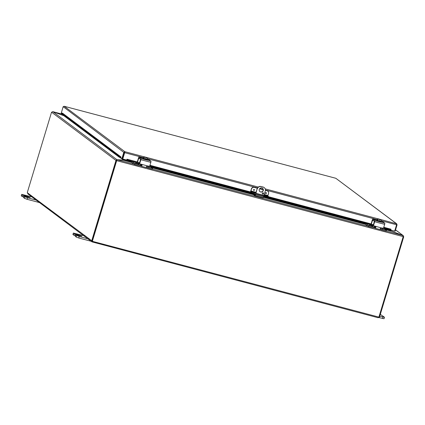 <?xml version="1.0" encoding="UTF-8"?>
<svg xmlns="http://www.w3.org/2000/svg" width="425" height="425" viewBox="0 0 425 425"><rect width="100%" height="100%" fill="white"/><g stroke="black" fill="none" stroke-linecap="round" stroke-linejoin="round"><path stroke-width="0.64" d="M77.408 234.441L75.772 233.798L77.408 234.441M75.363 236.332L76.213 237.054L78.752 237.989L91.178 241.283M89.383 239.211L79.199 236.507L75.751 234.871L81.855 236.236L79.571 235.338L79.443 235.758M73.36 233.065L72.914 234.542L75.129 235.758L75.576 234.276L73.36 233.065L85.08 235.987M75.576 234.276L79.571 235.338M75.459 235.843L75.129 235.758M25.739 195.744L24.108 195.102L25.739 195.744M23.694 197.636L24.549 198.358L27.083 199.293L39.514 202.587M37.719 200.515L27.535 197.811L24.087 196.18L30.191 197.54L27.907 196.642L27.779 197.067M21.696 194.368L21.25 195.845L23.46 197.062L23.912 195.585L21.696 194.368L33.416 197.29M23.912 195.585L27.907 196.642M23.795 197.152L23.46 197.062M255.738 194.039L255.478 194.905A1.078 0.313 104.8 0 1 254.931 195.75A1.078 0.313 104.8 0 1 254.899 195.734L253.592 194.756L253.773 194.145L255.074 195.112L255.558 193.991M254.968 195.75L262.889 197.853A1.078 0.313 -75.2 0 0 262.926 197.869A1.078 0.313 -75.2 0 0 263.468 197.025L263.734 196.159M255.786 193.237L257.13 188.785L255.962 193.295M263.952 195.426L265.285 191.022A3.241 3.081 -53.2 0 0 264.228 187.632L264.068 187.515A3.241 3.081 126.8 0 0 263.059 187.027L261.056 186.495A3.241 3.081 126.8 0 0 257.13 188.785M263.059 187.027L263.218 187.143A3.241 3.081 -53.2 0 1 264.228 187.632M263.218 187.143L261.056 186.495M257.29 188.902A3.241 3.081 -53.2 0 1 261.216 186.612M263.282 190.49A2.162 2.056 -53.2 0 1 259.988 191.691A2.162 2.056 -53.2 0 1 259.643 188.732A2.162 2.056 -53.2 0 1 263.282 190.49M262.305 193.285A0.675 0.643 -53.2 0 1 263.33 192.907A0.675 0.643 -53.2 0 1 263.442 193.837A0.675 0.643 -53.2 0 1 262.305 193.285M255.393 194.544L253.768 194.135L253.597 194.74M262.448 193.922A0.675 0.643 126.8 0 0 263.245 192.854M259.914 191.633A2.162 2.056 126.8 0 0 262.501 188.174M380.317 314.341L384.487 317.257L379.759 316.189M378.893 317.56L384.041 318.739L384.487 317.257M124.275 160.352L124.573 159.497M122.389 158.828L123.813 159.896L123.983 159.338M124.69 159.529L124.419 160.342M384.896 229.202L390.288 230.632L390.469 230.026M124.599 160.294L124.87 159.577M390.315 230.547L391.181 231.184L390.788 230.674L390.952 230.116M123.707 160.289L123.813 159.896L123.712 160.257L116.912 159.667L115.876 160.358L51.659 112.264L52.732 111.647M131.723 162.079L124.679 160.214L117.024 159.71L134.082 164.231M390.288 230.632L402.937 235.503L403.15 236.608L116.742 160.677L117.024 159.71L116.583 160.554M63.824 115.696L52.838 111.658L63.872 115.733M52.891 111.695L61.508 113.958M116.466 160.517L115.876 160.358L116.758 160.278M116.726 160.273L116.912 159.667L52.833 111.674L61.492 113.953M403.054 236.491L403.649 236.651L403.001 235.508L390.883 230.94M395.558 229.861L403.309 235.668L395.537 229.925M403.649 236.651L403.16 236.571M115.983 160.438L91.736 240.747L92.326 240.901L116.572 160.592M403.197 236.619L378.957 316.907A0.606 0.574 -53.2 0 0 378.59 317.029L378.096 317.73L92.273 241.952L92.538 241.113A0.606 0.574 126.8 0 0 92.406 240.917M92.337 240.863L92.453 240.948A0.606 0.574 -53.2 0 1 92.698 241.235L92.209 241.931L91.779 241.729L27.747 193.773M92.167 240.858L92.087 241.883L91.508 240.8L92.098 240.954L92.39 241.32L378.59 317.029M92.453 240.948L116.689 160.661M379.344 316.992L378.107 317.714M27.397 192.514L28.008 193.896M27.312 192.493L51.558 112.184M27.428 192.807L91.736 240.747M378.962 316.891L379.504 317.034L403.75 236.725M378.739 316.944L379.275 317.087M253.693 190.31A0.473 0.452 126.8 0 0 253.842 190.379A0.473 0.452 -53.2 0 1 253.619 189.662A0.473 0.452 -53.2 0 1 254.389 190.129A0.473 0.452 -53.2 0 1 253.842 190.384A0.473 0.452 126.8 0 0 254.262 189.55M265.683 193.487A0.473 0.452 126.8 0 0 265.832 193.561A0.473 0.452 -53.2 0 1 265.609 192.838A0.473 0.452 -53.2 0 1 266.379 193.306A0.473 0.452 -53.2 0 1 265.832 193.561A0.473 0.452 126.8 0 0 266.252 192.727M251.589 188.913A2.162 2.056 -53.2 0 1 254.208 187.388L254.049 187.266A2.162 2.056 126.8 0 0 251.43 188.79L250.947 191.59L251.483 191.994L251.303 192.599L250.739 192.18A1.078 0.313 104.8 0 1 250.782 190.952L251.43 188.79M267.793 191.096A2.162 2.056 126.8 0 0 267.038 190.708L265.418 190.278M263.218 189.699L259.632 188.748M257.391 188.153L254.049 187.266M267.038 190.708L267.197 190.83A2.162 2.056 -53.2 0 1 268.579 193.412L267.952 195.479L264.233 194.491M268.542 196.589L267.012 196.371L266.826 196.977L268.356 197.2L268.542 196.589L267.936 196.095L267.952 195.479M267.012 196.371L251.483 191.994M266.826 196.977L253.837 193.534L254.023 192.923M264.037 195.149L264.95 195.58L263.994 195.442L256.503 193.455L254.873 192.812L255.871 192.961M251.303 192.599L253.837 193.534M267.197 190.83L265.413 190.357M263.218 189.773L259.585 188.812M257.359 188.222L254.208 187.388M61.333 113.045L119.255 156.427L118.968 156.995L61.051 113.618L61.333 113.045L62.507 113.162L121.072 157.022L120.812 157.893L121.89 158.695L123.797 152.368L63.182 106.691L64.228 106.282L124.86 151.693L123.797 152.368L124.392 152.522L122.48 158.854L121.89 158.695M118.968 156.995L120.408 157.765L120.705 157.202L119.255 156.427M120.408 157.765L120.418 157.771A0.908 0.866 126.8 0 0 120.822 157.85M126.863 160.14L128.446 160.48L128.6 159.864L127.017 159.518L126.863 160.14L139.458 163.482L126.841 160.14L127.011 159.21L137.328 161.946M128.6 159.864L137.657 162.265M149.898 165.511L250.872 192.275M268.435 196.934L371.471 224.251M383.711 227.497L390.129 229.197L389.975 229.819L390.793 230.111L390.947 229.489L390.129 229.197M390.793 230.111L383.504 228.183L390.788 230.111M128.446 160.48L139.634 163.721M149.717 166.122L255.505 194.167M263.681 196.334L373.283 225.393M383.531 228.108L389.975 229.819M120.418 157.771L121.072 157.027M394.697 231.019L395.17 231.147L397.083 224.814L396.456 223.693L396.583 224.772L394.671 231.104L390.798 230.074M390.936 229.176L383.78 227.279M124.392 152.522L124.748 152.469L122.751 159.014L124.86 151.693L144.043 156.777M122.751 159.014L126.746 160.071L127.011 159.205M61.227 113.262L63.081 106.893M380.529 219.608L380.88 219.544A2.789 2.651 -53.2 0 1 380.901 219.576L396.753 223.842L335.83 178.288L64.132 106.261M64.186 106.266L335.808 178.277L396.456 223.693M143.629 157.712L124.663 152.687L124.86 151.693M396.599 224.687L397.083 224.814M139.65 162.802L137.503 162.127M137.562 161.983L138.624 158.461L139.926 158.807M145.706 167.402A2.162 0.627 -75.2 0 0 145.77 167.434A2.162 0.627 -75.2 0 0 146.572 166.536L147.661 165.957L139.777 163.848L139.469 163.413L140.553 159.274L138.895 158.036L138.624 158.461M141.817 165.187L141.036 164.985M141.01 165.017L141.509 165.383A1.078 0.313 -75.2 0 0 141.541 165.399A1.078 0.313 -75.2 0 0 141.828 165.166L141.775 164.475A0.866 0.823 -53.2 0 0 141.711 164.401M137.333 161.813L138.502 157.951A1.078 0.313 104.8 0 1 139.049 157.107A1.078 0.313 104.8 0 1 139.081 157.123L140.898 158.488A1.078 0.313 104.8 0 1 140.856 159.715L150.848 162.366L149.685 166.228L147.661 165.957M140.856 159.715L139.692 163.577M140.951 165.075L140.728 165.851L140.967 165.059M141.833 164.475L142.067 165.341A2.162 0.627 104.8 0 1 141.27 166.239A2.162 0.627 104.8 0 1 141.201 166.207L140.728 165.851M150.848 162.366A1.078 0.313 -75.2 0 0 150.891 161.133L149.074 159.773A1.078 0.313 -75.2 0 0 149.042 159.758A1.078 0.313 -75.2 0 0 149.005 159.758M146.413 159.805L144.782 159.37M144.032 157.648L144.091 156.793A2.789 2.651 -53.2 0 1 144.128 156.777L144.415 156.931M146.715 157.622L147.066 157.558A2.789 2.651 -53.2 0 1 147.093 157.59L147.077 157.638M145.276 157.25L146.614 157.606M147.353 157.988A2.29 1.551 112.7 0 0 146.779 157.691A2.29 1.551 112.7 0 0 146.088 157.771L145.674 159.141L146.938 159.364L147.353 157.988A2.29 0.664 104.8 0 0 147.252 157.707A2.789 2.651 126.8 0 0 147.231 157.68L144.293 156.899A2.789 2.651 126.8 0 0 144.256 156.915L143.847 157.601M147.066 157.558L144.128 156.777M144.091 156.793A2.29 0.664 -75.2 0 0 143.958 156.814A2.29 0.664 -75.2 0 0 143.889 156.846L143.475 158.222L143.942 158.567L144.357 157.197A2.29 0.664 -75.2 0 0 144.256 156.915M144.293 156.899L147.231 157.68M146.678 157.617L144.633 157M144.436 156.862L146.758 157.478M146.088 157.771A2.29 2.221 -99 0 0 144.357 157.197M145.674 159.141L143.942 158.567M146.997 159.178L147.236 159.853L145.642 159.619L142.933 158.552L143.507 158.127M147.358 159.439L143.055 158.143M135.506 163.253L136.393 163.513M148.495 166.696L149.387 166.951L148.495 166.696M134.592 163.567L134.337 164.422L134.64 164.533L134.9 163.678L131.888 161.532L136.09 162.626L139.4 164.873A1.078 1.025 126.8 0 0 140.707 164.114M139.49 163.609A1.078 1.025 -53.2 0 1 138.327 164.066M134.337 164.422L131.638 162.398L131.893 161.542M134.9 163.678L139.4 164.873M152.145 169.171L152.575 168.348L152.145 169.171L147.889 168.045A2.162 2.056 -53.2 0 1 146.503 166.68M149.68 166.233L152.58 168.332L152.331 169.198M123.824 160.299L131.638 162.398M141.451 164.316A2.162 2.056 -53.2 0 1 138.895 165.66L134.64 164.533M147.178 165.978A1.078 1.025 126.8 0 0 147.9 167.126L152.405 168.316M373.463 224.788L371.312 224.113M371.37 223.97L372.438 220.447L373.74 220.793M379.514 229.388A2.162 0.627 -75.2 0 0 379.583 229.42A2.162 0.627 -75.2 0 0 380.38 228.523L381.475 227.943L373.447 225.707M375.631 227.173L374.85 226.971M374.823 227.003L375.317 227.37A1.078 0.313 -75.2 0 0 375.355 227.386A1.078 0.313 -75.2 0 0 375.642 227.152L375.588 226.461A0.866 0.823 -53.2 0 0 375.525 226.387M371.147 223.8L372.316 219.938A1.078 0.313 104.8 0 1 372.863 219.093A1.078 0.313 104.8 0 1 372.895 219.114L374.712 220.474A1.078 0.313 104.8 0 1 374.669 221.701L384.662 224.352L383.493 228.214L381.475 227.943M374.669 221.701L373.506 225.563M374.547 227.821L374.781 227.046L374.537 227.827L375.015 228.193A2.162 0.627 104.8 0 0 375.084 228.225A2.162 0.627 104.8 0 0 375.881 227.327L375.647 226.461M373.277 225.399L374.367 221.26L372.725 220.033L372.438 220.447M384.662 224.352A1.078 0.313 -75.2 0 0 384.705 223.12L382.888 221.76A1.078 0.313 -75.2 0 0 382.856 221.744A1.078 0.313 -75.2 0 0 382.819 221.744M380.226 221.792L378.595 221.356M377.846 219.635L377.905 218.779A2.789 2.651 -53.2 0 1 377.942 218.763L378.229 218.917M379.089 219.242L380.428 219.592M381.167 219.98A2.29 1.551 112.7 0 0 380.593 219.677A2.29 1.551 112.7 0 0 379.902 219.757L379.488 221.127L380.752 221.351L381.167 219.98A2.29 0.664 104.8 0 0 381.066 219.693A2.789 2.651 126.8 0 0 381.039 219.667L378.107 218.886A2.789 2.651 126.8 0 0 378.069 218.902L377.66 219.587M380.88 219.544L377.942 218.763M377.905 218.779A2.29 0.664 -75.2 0 0 377.772 218.801A2.29 0.664 -75.2 0 0 377.703 218.833L377.288 220.208L377.756 220.554L378.17 219.183A2.29 0.664 -75.2 0 0 378.069 218.902M378.107 218.886L381.039 219.667M380.492 219.603L378.447 218.987M378.25 218.848L380.572 219.465M379.902 219.757A2.29 2.221 -99 0 0 378.17 219.183M379.488 221.127L377.756 220.554M380.811 221.165L381.05 221.839L379.456 221.606L376.747 220.538L377.315 220.113M381.172 221.425L376.869 220.129M369.32 225.239L370.212 225.489L369.32 225.239M382.309 228.682L383.201 228.937L382.309 228.682M368.406 225.553L368.146 226.408L368.454 226.52L368.709 225.664L365.707 223.529L369.904 224.613L373.214 226.86A1.078 1.025 126.8 0 0 374.521 226.1M373.299 225.595A1.078 1.025 -53.2 0 1 372.141 226.052M368.146 226.408L365.442 224.373L365.702 223.518L365.442 224.373M368.709 225.664L373.214 226.86M383.493 228.22L386.394 230.318L385.958 231.157L386.389 230.334M385.958 231.157L381.703 230.031A2.162 2.056 -53.2 0 1 380.311 228.666M375.264 226.302A2.162 2.056 -53.2 0 1 372.709 227.646L368.454 226.52M380.991 227.965A1.078 1.025 126.8 0 0 381.714 229.112L386.219 230.302M75.342 236.401L75.788 234.919M74.306 233.814L73.86 235.291M72.983 234.637L73.435 233.155M76.659 235.577L76.213 237.054M78.752 237.989L79.199 236.507M23.672 197.705L24.124 196.228M22.642 195.117L22.196 196.594M21.319 195.941L21.765 194.464M24.995 196.881L24.549 198.358M27.083 199.293L27.535 197.811M365.537 224.065L255.478 194.905M382.957 317.039L382.511 318.516M123.813 159.896L124.408 160.055M137.599 163.641L139.002 164.013M141.302 164.618L141.902 164.778M151.087 167.216L253.683 194.416M371.413 225.627L372.815 225.999M375.116 226.605L375.716 226.764M123.712 160.257L120.344 157.728M391.117 231.157L385.539 229.681M375.684 227.067L374.935 226.87M365.457 224.357L263.378 197.296M253.597 194.703L151.725 167.694M141.87 165.081L141.121 164.884M139.671 165.713L141.02 166.069M145.982 167.386L147.199 167.705L146.301 167.036M152.368 169.076L367.891 226.217M373.485 227.699L374.834 228.055M379.791 229.373L381.013 229.691M386.182 231.062L402.937 235.503M378.096 317.725L92.321 241.963M250.947 191.59L255.887 192.897M264.063 195.064L267.936 196.095M256.062 192.323L250.968 190.974M255.829 192.95L255.749 193.226M120.705 157.202L62.14 113.337M149.696 166.191L255.483 194.241L149.696 166.196M263.659 196.408L373.267 225.468L263.659 196.408M149.967 165.293L250.654 191.988M268.504 196.717L371.142 223.933M396.583 224.772L380.97 220.633M377.442 219.698L265.423 190.002M263.192 189.412L259.824 188.519M257.539 187.908L147.156 158.647M147.087 157.585L258.315 187.074M261.232 187.845L262.512 188.185M265.2 188.897L377.857 218.763M150.891 161.133L140.898 158.488M139.081 157.123L143.044 158.174L139.049 157.107M147.172 159.269L149.074 159.773M149.382 166.956L148.484 166.685M147.9 167.126L147.31 166.685M384.705 223.12L374.712 220.474M372.895 219.114L376.858 220.161L372.863 219.093M380.986 221.255L382.888 221.76M370.202 225.5L369.304 225.229M383.191 228.942L382.293 228.671M381.714 229.112L381.124 228.671M75.751 234.871L75.305 236.353M24.087 196.18L23.641 197.657M262.926 197.869L254.931 195.75M145.77 167.434L141.27 166.239M149.042 159.758L147.146 159.258M131.888 161.532L131.628 162.387M379.583 229.42L375.084 228.225M382.856 221.744L380.959 221.244M386.399 230.329L386.144 231.184M381.028 229.702L380.115 229.022"/></g></svg>
